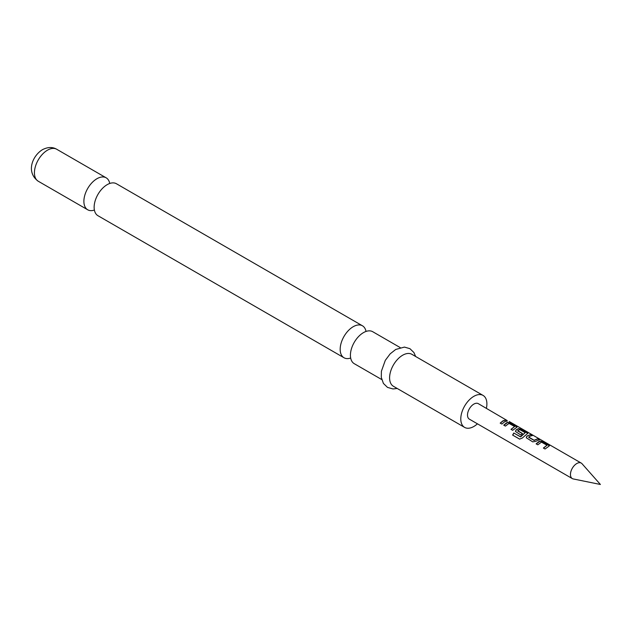 <?xml version="1.0" encoding="UTF-8"?>
<svg xmlns="http://www.w3.org/2000/svg" width="632" height="632" viewBox="0 0 632 632"><rect width="100%" height="100%" fill="white"/><g stroke="black" fill="none" stroke-linecap="round" stroke-linejoin="round"><path stroke-width="0.95" d="M509.21 421.505L581.258 463.09A8.951 5.167 120 0 0 576.787 463.533A8.951 5.167 120 0 0 570.933 471.417A8.951 5.167 120 0 0 572.308 478.59A8.951 5.167 120 0 0 573.24 478.938L600.4 484.475L582.025 463.722A8.951 5.167 120 0 0 581.258 463.09M507.164 420.541L478.313 403.658A8.951 5.167 120 0 0 473.842 404.101A8.951 5.167 120 0 0 467.988 411.985A8.951 5.167 120 0 0 469.363 419.158L572.308 478.59M94.389 210.053A18.454 10.657 -60 0 1 87.706 209.785A18.454 10.657 -60 0 1 84.878 194.996A18.454 10.657 -60 0 1 96.933 178.73A18.454 10.657 -60 0 1 106.168 177.821A18.454 10.657 -60 0 1 109.739 183.47M350.673 358.02A18.454 10.657 -60 0 1 343.998 357.752A18.454 10.657 -60 0 1 341.169 342.963A18.454 10.657 -60 0 1 353.225 326.697A18.454 10.657 -60 0 1 362.452 325.788A18.454 10.657 -60 0 1 366.023 331.437M536.212 443.972L539.941 441.27L542.943 441.855L549.413 445.844M543.465 448.159L547.004 445.236L541.419 442.116L537.808 444.809L536.141 443.846L538.819 441.61L539.965 441.073L543.007 441.657L548.821 445.007L548.884 446.224L545.061 448.997L543.394 448.033L547.004 445.236M526.314 437.81L526.843 436.38L528.02 435.559L530.596 434.729L532.255 435.685M528.7 436.996L534.064 440.251L537.911 438.711L539.57 439.674L535.723 441.365L532.713 441.863L526.282 437.747L526.812 436.214L530.659 434.524L532.318 435.488L529.687 436.341L528.723 437.312L534.095 440.417L537.848 438.916L539.507 439.872M515.514 431.577L516.044 430.147L518.343 428.804L521.345 429.389L527.823 433.378M519.717 439.153L512.742 435.132L513.919 433.11L520.697 436.838L525.232 432.667L519.638 429.547L517.742 430.977L522.466 433.702M517.719 430.661L522.443 433.536L520.863 435.021L515.491 431.514L516.012 429.981L518.374 428.607L521.408 429.183L527.222 432.541L527.286 433.757L522.261 438.071L519.591 439.114L512.615 435.085L513.824 433.015L520.397 436.807L525.232 432.667M503.823 425.273L507.543 422.571L510.545 423.156L517.023 427.145M511.075 429.46L514.614 426.537L509.021 423.416L505.41 426.102L503.751 425.146L506.429 422.911L507.575 422.373L510.617 422.95L516.431 426.308L516.486 427.524L512.663 430.297L511.004 429.333L514.614 426.537M500.275 423.227L502.882 421.054L505.45 420.217L507.117 421.173M504.549 421.828L501.871 424.056L500.204 423.1L502.882 420.873L505.521 420.011L507.18 420.967L504.549 421.828M517.087 427.034L516.486 427.524M527.878 433.268L527.286 433.757M549.477 445.742L548.884 446.224M362.452 325.788L116.414 183.738A18.454 10.657 120 0 0 107.187 184.655A18.454 10.657 120 0 0 104.604 186.44A18.454 10.657 120 0 0 94.397 204.12A18.454 10.657 120 0 0 97.96 215.71L343.998 357.752M400.198 347.576L372.706 331.705A18.454 10.657 120 0 0 363.479 332.622A18.454 10.657 120 0 0 360.888 334.407A18.454 10.657 120 0 0 350.681 352.087A18.454 10.657 120 0 0 354.244 363.677L381.736 379.548M486.387 408.312A18.454 10.657 120 0 0 483.069 395.419L411.874 354.315A18.454 10.657 120 0 0 402.647 355.231A18.454 10.657 120 0 0 390.592 371.498A18.454 10.657 120 0 0 393.42 386.286L464.607 427.39A18.454 10.657 120 0 0 473.842 426.474A18.454 10.657 120 0 0 477.437 423.819M483.069 395.419A18.454 10.657 120 0 0 473.842 396.335A18.454 10.657 120 0 0 461.779 412.601A18.454 10.657 120 0 0 464.607 427.39M38.252 181.234C25.549 172.007 32.651 155.614 42.447 149.681C47.771 146.956 52.527 146.822 56.714 149.263A18.454 10.657 120 0 0 47.479 150.179A18.454 10.657 120 0 0 35.424 166.445A18.454 10.657 120 0 0 38.252 181.234L87.706 209.785M397.188 388.467L393.017 388.957L387.511 387.4L383.411 383.427L381.301 377.399L381.396 371.253L385.307 360.343L390.165 353.857L395.719 349.457L404.448 347.087L409.923 348.674L413.905 352.514L415.651 356.495M56.714 149.263L106.168 177.821"/></g></svg>
